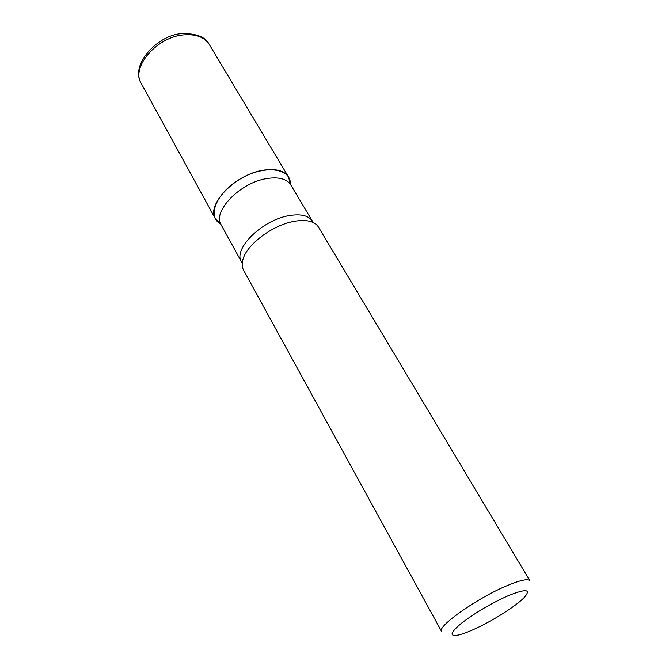 <?xml version="1.0" encoding="UTF-8"?>
<svg xmlns="http://www.w3.org/2000/svg" width="669" height="669" viewBox="0 0 669 669"><rect width="100%" height="100%" fill="white"/><g stroke="black" fill="none" stroke-linecap="round" stroke-linejoin="round"><path stroke-width="1" d="M508.189 595.719C490.778 603.572 475.207 612.745 461.468 623.24C450.095 632.807 449.066 636.737 458.382 635.04C462.078 634.179 466.811 632.481 472.565 629.947C491.171 621.852 516.493 605.922 524.555 597.141C531.345 589.088 525.884 588.62 508.189 595.719M293.699 221.431C272.224 225.219 246.401 244.846 242.864 259.756C241.76 263.787 241.977 267.232 243.524 270.084L441.59 631.469C436.556 626.753 477.674 597.751 507.42 585.509C520.616 580.048 528.134 578.493 529.973 580.851L318.503 227.151C316.822 224.366 313.962 222.434 309.914 221.339C305.44 220.185 300.03 220.218 293.699 221.431M220.77 224.107C206.453 216.706 216.413 192.396 240.899 178.564C265.208 164.449 291.216 168.162 290.354 184.251L288.556 177.059C284.367 170.67 276.046 168.371 263.594 170.16C235.572 174.007 205.851 204.831 215.477 218.914L220.77 224.107M309.914 221.339L312.473 221.263L290.789 184.92C286.834 178.891 278.923 176.75 267.065 178.514C240.414 182.294 212.031 211.546 221.13 224.817L241.501 261.905C232.712 249.269 261.997 220.059 288.849 215.669C300.799 213.637 308.668 215.502 312.473 221.263L313.084 222.476M242.237 263.051L241.501 261.905L242.864 259.748M141.268 83.508C129.309 64.073 159.423 33.701 182.854 33.601C196.778 33.492 205.6 37.138 209.322 44.539C204.605 37.23 196.218 34.002 184.167 34.847C157.039 36.544 130.631 67.285 141.268 83.508L215.477 218.914M209.322 44.539L288.556 177.059"/></g></svg>
